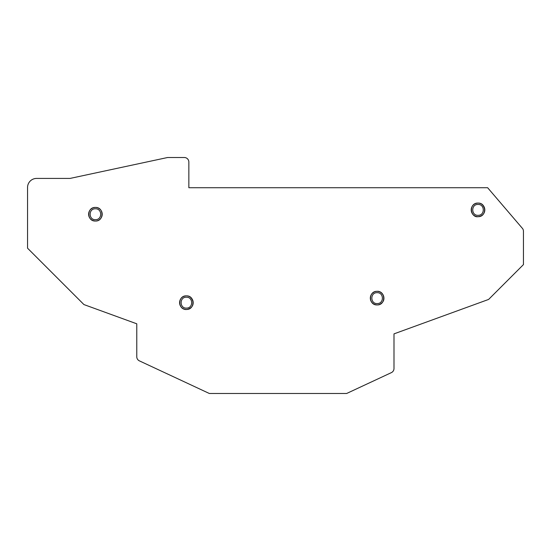 <?xml version="1.0" encoding="UTF-8"?>
<svg xmlns="http://www.w3.org/2000/svg" width="551" height="551" viewBox="0 0 551 551"><rect width="100%" height="100%" fill="white"/><g stroke="black" fill="none" stroke-linecap="round" stroke-linejoin="round"><path stroke-width="0.41" stroke-dasharray="2.75 2.07" d="M523.45 231.234A4.532 4.532 0 0 0 522.63 228.637L487.635 187.726L188.848 187.726L188.848 162.042A4.532 4.532 0 0 0 184.316 157.51L167.6 157.51L70.06 178.421L36.614 178.421A9.064 9.064 0 0 0 27.55 187.485L27.55 248.191L83.924 304.565L136.772 323.802L136.772 356.759A4.532 4.532 0 0 0 139.389 360.864L209.352 393.49L346.634 393.49L391.375 372.628A4.532 4.532 0 0 0 393.993 368.516L393.993 333.872L488.613 299.434L523.45 264.597L523.45 231.234"/><path stroke-width="0.83" d="M478.013 204.449C484.949 204.145 485.08 215.475 478.123 215.317C471.064 215.765 470.926 204.152 478.013 204.449M95.413 208.795C102.341 208.492 102.479 219.821 95.523 219.663C88.456 220.111 88.318 208.498 95.413 208.795M186.383 297.223C193.318 296.92 193.449 308.25 186.493 308.099C179.433 308.539 179.295 296.927 186.383 297.223M377.118 292.691C384.054 292.388 384.185 303.725 377.228 303.567C370.169 304.014 370.031 292.395 377.118 292.691M522.63 228.637A4.532 4.532 0 0 1 523.45 231.234L523.45 264.597L488.613 299.434L393.993 333.872L393.993 368.516A4.532 4.532 0 0 1 391.375 372.628L346.634 393.49L209.352 393.49L139.389 360.864A4.532 4.532 0 0 1 136.772 356.759L136.772 323.802L83.924 304.565L27.55 248.191L27.55 187.485A9.064 9.064 0 0 1 36.614 178.421L70.06 178.421L167.6 157.51L184.316 157.51A4.532 4.532 0 0 1 188.848 162.042L188.848 187.726L487.635 187.726L522.63 228.637M478.103 203.085A6.798 6.798 0 0 1 482.821 205.075M482.91 205.172A6.798 6.798 0 0 1 478.123 216.681M477.896 216.681A6.798 6.798 0 0 1 473.213 214.69M473.157 214.635A6.798 6.798 0 0 1 471.222 209.883M471.222 209.807A6.798 6.798 0 0 1 473.213 205.075M473.302 204.986A6.798 6.798 0 0 1 478.013 203.085C486.774 202.678 486.774 217.087 478.013 216.681C469.252 217.087 469.252 202.678 478.013 203.085C467.475 203.815 471.16 218.031 478.013 216.681C482.139 216.274 484.405 214.008 484.811 209.883C483.771 205.186 481.505 202.92 478.013 203.085M95.495 207.438A6.798 6.798 0 0 1 100.158 209.366M100.275 209.483A6.798 6.798 0 0 1 102.21 214.229M102.21 214.311A6.798 6.798 0 0 1 100.275 218.974M100.158 219.091A6.798 6.798 0 0 1 95.495 221.027M95.33 221.027A6.798 6.798 0 0 1 90.667 219.091M90.55 218.974A6.798 6.798 0 0 1 88.615 214.229M88.615 214.174A6.798 6.798 0 0 1 90.557 209.476M90.646 209.387A6.798 6.798 0 0 1 95.413 207.438C104.173 207.031 104.173 221.433 95.413 221.027C86.652 221.433 86.652 207.031 95.413 207.438C92.795 207.569 88.787 208.684 88.67 215.083C89.434 218.747 91.68 220.731 95.413 221.027C104.173 221.433 104.173 207.031 95.413 207.438M186.472 295.866A6.798 6.798 0 0 1 191.19 297.857M191.28 297.946A6.798 6.798 0 0 1 193.181 302.623M193.181 302.754A6.798 6.798 0 0 1 191.19 307.465M191.135 307.52A6.798 6.798 0 0 1 186.383 309.455M186.307 309.455A6.798 6.798 0 0 1 181.582 307.465M181.527 307.41A6.798 6.798 0 0 1 179.592 302.657M179.592 302.589A6.798 6.798 0 0 1 181.582 297.857M181.672 297.767A6.798 6.798 0 0 1 186.383 295.866C195.144 295.46 195.144 309.862 186.383 309.455C177.622 309.862 177.622 295.46 186.383 295.866C176.086 296.472 178.868 311.012 187.237 309.4C191.176 308.312 193.16 306.067 193.181 302.657C192.141 297.96 189.875 295.694 186.383 295.866M377.201 291.334A6.798 6.798 0 0 1 381.871 293.27M381.967 293.366A6.798 6.798 0 0 1 383.916 298.132M383.916 298.187A6.798 6.798 0 0 1 381.981 302.885M381.884 302.974A6.798 6.798 0 0 1 377.194 304.923M377.063 304.923A6.798 6.798 0 0 1 372.366 302.988M372.276 302.898A6.798 6.798 0 0 1 370.327 298.208M370.327 298.077A6.798 6.798 0 0 1 372.262 293.373M372.359 293.284A6.798 6.798 0 0 1 377.118 291.334C385.879 290.928 385.879 305.33 377.118 304.923C368.357 305.33 368.357 290.928 377.118 291.334C375.024 291.341 373.234 292.223 371.753 293.965C369.542 297.471 369.948 300.653 372.958 303.498C376.464 305.709 379.639 305.302 382.484 302.292C386.389 297.733 381.588 290.618 377.118 291.334"/></g></svg>
